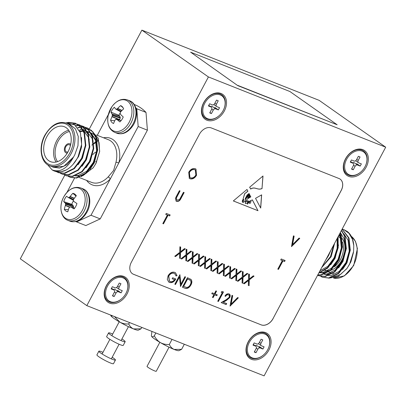 <?xml version="1.0" encoding="UTF-8"?>
<svg xmlns="http://www.w3.org/2000/svg" width="406" height="406" viewBox="0 0 406 406"><rect width="100%" height="100%" fill="white"/><g stroke="black" fill="none" stroke-linecap="round" stroke-linejoin="round"><path stroke-width="0.61" d="M159.837 342.288L147.038 366.359A5.217 0.619 28 0 0 148.099 367.405A5.217 0.619 28 0 0 153.082 370.221A5.217 0.619 28 0 0 156.254 371.257L169.048 347.186M112.193 357.244A9.389 1.111 -152 0 1 113.533 358.138A9.389 1.111 -152 0 1 115.441 360.015A9.389 1.111 -152 0 1 109.732 358.153A9.389 1.111 -152 0 1 100.769 353.083A9.389 1.111 -152 0 1 98.861 351.2A9.389 1.111 -152 0 1 102.982 352.342M115.441 360.015L113.497 363.674A9.389 1.111 -152 0 1 107.788 361.812A9.389 1.111 -152 0 1 98.825 356.742A9.389 1.111 -152 0 1 96.917 354.859L98.861 351.2M114.482 316.589L119.882 322.151C122.653 323.592 125.601 324.191 128.727 323.952C129.773 326.262 131.371 327.916 133.523 328.916L141.009 328.819L138.324 330.154A15.651 1.852 -152 0 1 133.523 328.916A15.651 1.852 -152 0 1 119.882 322.151A15.651 1.852 -152 0 1 111.016 315.914A15.651 1.852 -152 0 1 110.823 315.533L111.016 315.914L112.761 315.904M128.727 323.952L129.484 322.531M141.009 328.819L141.765 327.393M174.128 349.434A15.651 1.852 -152 0 1 160.482 342.664A15.651 1.852 -152 0 1 151.621 336.427A15.651 1.852 -152 0 1 151.428 336.051L151.621 336.427C152.179 336.99 153.077 336.782 154.326 335.798C155.777 338.68 157.832 340.964 160.482 342.664C163.253 344.105 166.206 344.709 169.327 344.471C170.378 346.775 171.977 348.429 174.128 349.434L181.614 349.338L178.924 350.667A15.651 1.852 -152 0 1 174.128 349.434M151.915 331.418L151.382 335.833M169.327 344.471L172.032 339.386M181.614 349.338L184.314 344.252M154.326 335.798L155.833 332.966M125.931 293.436A13.56 9.785 -54.9 0 1 110.386 301.678A13.56 9.785 -54.9 0 1 107.494 286.134A13.56 9.785 -54.9 0 1 123.033 277.892A13.56 9.785 -54.9 0 1 125.931 293.436A13.56 9.785 -54.9 0 1 110.386 301.678A13.56 9.785 -54.9 0 1 107.494 286.134A13.56 9.785 -54.9 0 1 123.033 277.892A13.56 9.785 -54.9 0 1 125.931 293.436M114.304 292.376L112.457 295.852L114.157 296.527L116.004 293.051A2.086 1.507 -54.9 0 1 118.395 291.782L121.089 292.848L122.257 290.655L119.562 289.585A2.086 1.507 -54.9 0 1 119.334 289.463A2.086 1.507 -54.9 0 1 119.12 287.194L120.968 283.718L119.262 283.043L117.415 286.519A2.086 1.507 -54.9 0 1 115.025 287.788L112.33 286.722L111.163 288.915L113.858 289.985A2.086 1.507 -54.9 0 1 114.086 290.107A2.086 1.507 -54.9 0 1 114.304 292.376L112.457 295.852L114.157 296.527L116.004 293.051A2.086 1.507 -54.9 0 1 118.395 291.782L121.089 292.848L122.257 290.655L119.562 289.585A2.086 1.507 -54.9 0 1 119.334 289.463A2.086 1.507 -54.9 0 1 119.12 287.194L120.968 283.718L119.262 283.043L117.415 286.519A2.086 1.507 -54.9 0 1 115.025 287.788L112.33 286.722L111.163 288.915L113.858 289.985A2.086 1.507 -54.9 0 1 114.086 290.107A2.086 1.507 -54.9 0 1 114.304 292.376M117.547 290.356L121.089 292.848L117.547 290.356M113.325 289.569A2.086 1.507 -54.9 0 1 114.852 289.285L118.395 291.782L114.852 289.285A2.086 1.507 -54.9 0 0 113.325 289.569M112.66 295.472L114.157 296.527L112.66 295.472M223.198 110.498A13.56 9.785 -54.9 0 1 207.659 118.735A13.56 9.785 -54.9 0 1 204.761 103.195A13.56 9.785 -54.9 0 1 220.306 94.953A13.56 9.785 -54.9 0 1 223.198 110.498M211.577 109.437L209.724 112.909L211.43 113.584L213.277 110.107A2.086 1.507 -54.9 0 1 215.667 108.844L218.362 109.909L219.529 107.712L216.834 106.646A2.086 1.507 -54.9 0 1 216.606 106.524A2.086 1.507 -54.9 0 1 216.388 104.256L218.235 100.779L216.535 100.104L214.688 103.581A2.086 1.507 -54.9 0 1 212.297 104.849L209.603 103.779L208.435 105.976L211.13 107.042A2.086 1.507 -54.9 0 1 211.359 107.169A2.086 1.507 -54.9 0 1 211.577 109.437M214.82 107.412L218.362 109.909M210.597 106.631A2.086 1.507 -54.9 0 1 212.125 106.347L215.667 108.844M209.927 112.528L211.43 113.584M365.03 166.683A13.56 9.785 -54.9 0 1 349.49 174.925A13.56 9.785 -54.9 0 1 346.592 159.38A13.56 9.785 -54.9 0 1 362.137 151.139A13.56 9.785 -54.9 0 1 365.03 166.683M353.403 165.623L351.555 169.099L353.261 169.774L355.108 166.298A2.086 1.507 -54.9 0 1 357.498 165.029L360.193 166.095L361.36 163.902L358.665 162.831A2.086 1.507 -54.9 0 1 358.437 162.71A2.086 1.507 -54.9 0 1 358.219 160.441L360.066 156.965L358.366 156.29L356.519 159.766A2.086 1.507 -54.9 0 1 354.128 161.035L351.434 159.969L350.266 162.161L352.961 163.232A2.086 1.507 -54.9 0 1 353.19 163.354A2.086 1.507 -54.9 0 1 353.403 165.623M356.646 163.603L360.193 166.095M352.428 162.816A2.086 1.507 -54.9 0 1 353.951 162.532L357.498 165.029M351.758 168.718L353.261 169.774M267.762 349.622A13.56 9.785 -54.9 0 1 252.217 357.864A13.56 9.785 -54.9 0 1 249.325 342.319A13.56 9.785 -54.9 0 1 264.864 334.082A13.56 9.785 -54.9 0 1 267.762 349.622M256.135 348.561L254.288 352.038L255.988 352.712L257.835 349.236A2.086 1.507 -54.9 0 1 260.226 347.967L262.921 349.038L264.088 346.841L261.393 345.775A2.086 1.507 -54.9 0 1 261.165 345.648A2.086 1.507 -54.9 0 1 260.946 343.38L262.799 339.908L261.094 339.233L259.246 342.71A2.086 1.507 -54.9 0 1 256.856 343.973L254.161 342.908L252.994 345.105L255.689 346.171A2.086 1.507 -54.9 0 1 255.917 346.293A2.086 1.507 -54.9 0 1 256.135 348.561M259.378 346.541L262.921 349.038M255.156 345.76A2.086 1.507 -54.9 0 1 256.683 345.476L260.226 347.967M254.491 351.657L255.988 352.712M121.917 338.949A9.389 1.111 -152 0 1 123.262 339.842A9.389 1.111 -152 0 1 125.17 341.725A9.389 1.111 -152 0 1 119.46 339.858A9.389 1.111 -152 0 1 110.498 334.788A9.389 1.111 -152 0 1 108.59 332.91A9.389 1.111 -152 0 1 112.706 334.052M125.17 341.725L123.226 345.384A9.389 1.111 -152 0 1 117.512 343.517A9.389 1.111 -152 0 1 108.549 338.447A9.389 1.111 -152 0 1 106.641 336.564L108.59 332.91M250.72 200.772L249.67 201.569L249.502 203.061A0.528 0.381 125.1 0 0 250.238 203.203L251.04 201.508L250.634 200.711L249.588 201.513L249.416 203.005A0.528 0.381 125.1 0 0 249.588 203.376M362.913 149.677A15.23 10.987 125.1 0 0 345.46 158.929A15.23 10.987 125.1 0 0 348.713 176.387A15.23 10.987 125.1 0 0 366.166 167.135A15.23 10.987 125.1 0 0 362.913 149.677M221.082 93.492A15.23 10.987 125.1 0 0 203.629 102.743A15.23 10.987 125.1 0 0 206.882 120.201A15.23 10.987 125.1 0 0 224.335 110.945A15.23 10.987 125.1 0 0 221.082 93.492M123.81 276.43A15.23 10.987 125.1 0 0 106.357 285.682A15.23 10.987 125.1 0 0 109.61 303.14A15.23 10.987 125.1 0 0 127.063 293.888A15.23 10.987 125.1 0 0 123.81 276.43M265.641 332.615A15.23 10.987 125.1 0 0 248.188 341.872A15.23 10.987 125.1 0 0 251.441 359.325A15.23 10.987 125.1 0 0 268.894 350.073A15.23 10.987 125.1 0 0 265.641 332.615M385.7 147.19L208.41 76.952L86.823 305.632L264.113 375.865L385.7 147.19L319.177 100.368L141.887 30.135L89.361 128.93M208.41 76.952L141.887 30.135M190.617 52.181L237.784 85.63L337.163 124.774L289.899 91.512L190.617 52.181L237.784 85.63M261.652 194.85L255.541 198.336L260.703 208.07L261.652 194.85M247.899 198.016L248.543 197.549L249.284 195.692L249.994 195.281L249.071 197.352L250.289 195.844L250.837 196.9L247.528 198.849L245.346 201.802L248.051 200.635L248.244 201.802L252.375 199.879L257.988 210.714L233.323 200.945L246.985 189.46L247.899 191.226L244.737 193.687L243.037 199.229L243.666 199.437M243.752 199.524L242.966 202.284L243.625 199.412M249.03 193.515L249.401 194.124L249.066 193.484L247.168 194.961L245.234 198.6C245.493 200.63 244.767 201.878 243.047 202.34L243.098 202.457M249.401 194.124L247.442 195.281L245.772 198.635L245.726 199.28L247.919 195.804L249.599 194.51L249.791 194.88L248.502 195.702L247.868 197.154L247.934 198.057M249.954 195.301L249.071 197.352M229.03 293.873C230.324 294.543 230.567 295.781 229.755 297.588L226.441 300.415L223.244 302.226L226.68 303.587L226.162 304.566L221.138 302.577L226.101 299.77L229.05 297.4C229.578 296.147 229.385 295.294 228.476 294.832C227.38 294.533 226.416 295.04 225.594 296.355L224.934 296.091C226.081 294.208 227.446 293.467 229.03 293.873L229.456 294.096M228.649 294.918L228.238 294.67C227.142 294.365 226.183 294.873 225.36 296.187L225.594 296.355M212.221 292.833L214.398 293.695L215.89 290.884L216.555 291.148L215.063 293.954L217.24 294.822L216.784 295.675L214.607 294.812L213.114 297.623L212.45 297.359L213.942 294.548L211.765 293.685L212.221 292.833M175.493 284.494L174.829 284.23L179.894 274.7L180.929 284.19L184.913 276.689L185.578 276.953L180.513 286.479L179.472 277.009L175.493 284.494L174.859 284.17M248.497 279.587L248.66 273.999L249.426 274.304L249.289 278.968L253.293 275.836L254.06 276.136L249.259 279.886L249.086 285.702L248.325 285.398L248.467 280.505L244.265 283.794L243.498 283.489L248.497 279.587M235.993 274.634L236.16 269.046L236.926 269.351L236.784 274.014L240.794 270.883L241.56 271.183L236.759 274.938L236.586 280.749L235.82 280.45L235.967 275.557L231.765 278.841L230.999 278.536L235.993 274.634M223.493 269.68L223.66 264.093L224.422 264.397L224.285 269.061L228.294 265.93L229.055 266.234L224.259 269.985L224.087 275.796L223.32 275.496L223.467 270.604L219.26 273.888L218.499 273.583L223.493 269.68M210.993 264.727L211.156 259.14L211.922 259.444L211.785 264.108L215.789 260.977L216.555 261.281L211.759 265.032L211.582 270.848L210.821 270.543L210.963 265.651L206.761 268.934L205.994 268.63L210.993 264.727M198.493 259.774L198.656 254.192L199.422 254.491L199.285 259.155L203.289 256.024L204.056 256.328L199.255 260.079L199.082 265.894L198.316 265.59L198.463 260.698L194.261 263.981L193.495 263.682L198.493 259.774M185.989 254.826L186.156 249.238L186.922 249.538L186.78 254.202L190.79 251.07L191.556 251.375L186.755 255.125L186.582 260.941L185.816 260.637L185.963 255.744L181.761 259.033L180.995 258.729L185.989 254.826M282.337 260.581L280.729 259.942L281.246 258.962L285.129 260.5L284.611 261.479L283.002 260.84L278.455 269.391L277.79 269.132L282.337 260.581L280.759 259.881M291.488 246.609L293.426 235.845L294.137 236.125L292.609 244.61L299.06 238.078L299.77 238.358L291.488 246.609M188.739 172.245C190.566 169.266 192.738 168.089 195.261 168.713L195.976 169.094L196.529 175.275C194.692 178.254 192.515 179.411 189.993 178.757L189.308 178.386L188.739 172.245M132.366 273.669A10.434 7.526 125.1 0 0 133.483 274.268L261.129 324.836A10.434 7.526 125.1 0 0 273.086 318.497L341.177 190.439A10.434 7.526 125.1 0 0 340.111 179.117M176.341 196.428L179.401 190.673L180.066 190.937L176.387 197.925L176.838 200.265L179.579 199.442L183.471 192.287L184.136 192.551L181.076 198.301C179.99 200.671 178.513 201.706 176.646 201.412L176.158 201.153L175.407 198.488L176.341 196.428M167.368 215.033L165.755 214.393L166.277 213.419L170.16 214.957L169.637 215.931L168.028 215.297L163.481 223.848L162.821 223.584L167.368 215.033L165.79 214.332M179.741 252.349L179.904 246.762L180.67 247.066L180.533 251.725L184.537 248.594L185.303 248.898L180.503 252.649L180.33 258.465L179.569 258.16L179.711 253.268L175.509 256.556L174.742 256.252L179.741 252.349M192.241 257.297L192.403 251.715L193.17 252.014L193.033 256.678L197.037 253.547L197.803 253.851L193.007 257.602L192.835 263.418L192.068 263.113L192.211 258.221L188.008 261.505L187.247 261.205L192.241 257.297M204.741 262.251L204.908 256.663L205.669 256.968L205.532 261.631L209.542 258.5L210.303 258.805L205.507 262.555L205.334 268.371L204.568 268.067L204.715 263.174L200.513 266.458L199.747 266.158L204.741 262.251M217.24 267.204L217.408 261.616L218.174 261.921L218.037 266.585L222.041 263.453L222.808 263.758L218.007 267.508L217.834 273.324L217.068 273.02L217.215 268.127L213.013 271.411L212.247 271.106L217.24 267.204M229.745 272.157L229.908 266.569L230.674 266.874L230.537 271.538L234.541 268.407L235.307 268.711L230.512 272.462L230.334 278.272L229.573 277.973L229.715 273.081L225.513 276.364L224.746 276.06L229.745 272.157M242.245 277.11L242.412 271.523L243.174 271.827L243.037 276.491L247.041 273.36L247.807 273.659L243.011 277.415L242.839 283.226L242.072 282.926L242.215 278.034L238.012 281.317L237.251 281.013L242.245 277.11M174.717 272.355L175.478 272.766L177.041 275.542L176.102 276.009L174.687 273.598L174.174 273.324C172.124 272.736 170.322 273.629 168.769 276.009L169.444 281.119L170.104 281.47C171.692 282.058 173.189 281.47 174.6 279.704L172.139 278.729L172.657 277.75L175.783 278.988C174.062 281.992 171.977 283.139 169.525 282.424L168.708 281.992L167.282 279.353L168.084 275.786C169.967 272.771 172.18 271.624 174.717 272.355M184.694 288.138L182.406 287.23L187.47 277.704L191.124 279.567C192.16 281.028 192.099 282.835 190.937 284.987C189.166 288.001 187.085 289.052 184.694 288.138L182.436 287.174M221.143 292.224L222.092 291.417L223.462 291.96L218.392 301.491L217.733 301.227L222.28 292.675L221.143 292.224M230.045 306.104L231.983 295.335L232.694 295.619L231.166 304.104L237.617 297.568L238.327 297.852L230.045 306.104M262.103 188.506C257.749 190.693 254.963 186.171 250.695 189.059L249.639 187.227L263.002 175.996L262.022 188.45C257.668 190.637 254.882 186.115 250.614 188.998M89.32 129.006L89.112 129.392M64.818 175.087L20.3 258.81L86.823 305.632M273.086 318.497L341.223 190.475A10.434 7.526 -54.9 0 0 340.137 179.132A10.434 7.526 -54.9 0 0 338.995 178.518L211.348 127.951A10.434 7.526 -54.9 0 0 199.392 134.285L131.3 262.342A10.434 7.526 -54.9 0 0 132.386 273.685A10.434 7.526 -54.9 0 0 133.528 274.299L261.129 324.836M273.131 318.532A10.434 7.526 -54.9 0 1 261.175 324.871M195.859 169.013L196.529 175.275M196.296 175.108C194.459 178.087 192.277 179.249 189.759 178.589L189.993 178.757M189.759 178.589L189.191 178.3M195.205 169.921L194.54 169.541C192.474 168.992 190.683 169.926 189.171 172.337L189.805 177.381M195.87 175.011L195.327 170.002L194.773 169.703C192.708 169.155 190.921 170.089 189.404 172.504L189.922 177.468L190.49 177.767C192.551 178.361 194.342 177.442 195.87 175.011M179.797 190.83L176.148 197.758L176.387 197.925M176.148 197.758L176.722 200.173M183.867 192.444L180.843 198.138C179.756 200.503 178.28 201.538 176.407 201.244L176.646 201.412M176.407 201.244L176.037 201.061M293.888 236.028L292.371 244.442L292.609 244.61M299.486 238.246L291.544 246.28M169.891 214.85L169.403 215.769L169.637 215.931M169.403 215.769L168.028 215.297M167.795 215.129L163.248 223.681L163.481 223.848M163.248 223.681L162.852 223.523M284.865 260.398L284.378 261.312L284.611 261.479M284.378 261.312L283.002 260.84M282.764 260.677L278.217 269.224L278.455 269.391M278.217 269.224L277.826 269.071M180.431 246.97L180.533 251.725M185.004 248.782L180.269 252.486L180.503 252.649M180.269 252.486L180.33 258.465M180.097 258.297L179.569 258.089M175.509 256.556L175.27 256.389L179.477 253.105L179.711 253.268M175.27 256.389L174.803 256.201M186.684 249.446L186.78 254.202M191.256 251.258L186.516 254.963L186.755 255.125M186.516 254.963L186.582 260.941M186.344 260.774L185.821 260.566M181.761 259.033L181.523 258.866L185.725 255.582L185.963 255.744M181.523 258.866L181.056 258.678M192.931 251.923L193.033 256.678M197.504 253.735L192.769 257.434L193.007 257.602M192.769 257.434L192.835 263.418M192.596 263.25L192.068 263.042M188.008 261.505L187.775 261.342L191.977 258.054L192.211 258.221M187.775 261.342L187.308 261.154M199.184 254.4L199.285 259.155M203.756 256.211L199.021 259.911L199.255 260.079M199.021 259.911L199.082 265.894M198.849 265.727L198.321 265.519M194.261 263.981L194.022 263.819L198.224 260.53L198.463 260.698M194.022 263.819L193.555 263.631M205.436 256.876L205.532 261.631M210.009 258.688L205.269 262.388L205.507 262.555M205.269 262.388L205.334 268.371M205.096 268.204L204.568 267.996M200.513 266.458L200.275 266.295L204.477 263.007L204.715 263.174M200.275 266.295L199.808 266.108M211.683 259.353L211.785 264.108M216.256 261.165L211.521 264.864L211.759 265.032M211.521 264.864L211.582 270.848M211.348 270.68L210.821 270.472M206.761 268.934L206.527 268.767L210.729 265.483L210.963 265.651M206.527 268.767L206.06 268.584M217.936 261.824L218.037 266.585M222.508 263.636L217.773 267.341L218.007 267.508M217.773 267.341L217.834 273.324M217.601 273.157L217.073 272.949M213.013 271.411L212.774 271.244L216.977 267.96L217.215 268.127M212.774 271.244L212.308 271.061M224.183 264.301L224.285 269.061M228.761 266.113L224.021 269.817L224.259 269.985M224.021 269.817L224.087 275.796M223.848 275.633L223.32 275.425M219.26 273.888L219.027 273.72L223.229 270.437L223.467 270.604M219.027 273.72L218.56 273.537M230.435 266.778L230.537 271.538M235.008 268.589L230.273 272.294L230.512 272.462M230.273 272.294L230.334 278.272M230.1 278.11L229.573 277.902M225.513 276.364L225.279 276.197L229.481 272.913L229.715 273.081M225.279 276.197L224.812 276.014M236.688 269.254L236.784 274.014M241.26 271.066L236.525 274.771L236.759 274.938M236.525 274.771L236.586 280.749M236.348 280.587L235.825 280.373M231.765 278.841L231.527 278.673L235.729 275.39L235.967 275.557M231.527 278.673L231.06 278.491M242.935 271.731L243.037 276.491M247.513 273.542L242.773 277.247L243.011 277.415M242.773 277.247L242.839 283.226M242.6 283.058L242.072 282.85M238.012 281.317L237.779 281.15L241.981 277.866L242.215 278.034M237.779 281.15L237.312 280.967M249.188 274.207L249.289 278.968M253.76 276.019L249.025 279.724L249.259 279.886M249.025 279.724L249.086 285.702M248.853 285.535L248.325 285.327M244.265 283.794L244.026 283.627L248.233 280.343L248.467 280.505M244.026 283.627L243.559 283.439M175.351 272.68L177.041 275.542M176.808 275.375L176.047 275.755M174.57 273.522L174.174 273.324M173.941 273.157C171.89 272.568 170.084 273.466 168.531 275.841L168.769 276.009M168.531 275.841L169.332 281.033M172.169 278.668L174.6 279.704M175.544 278.82C173.824 281.83 171.738 282.972 169.287 282.256L169.525 282.424M169.287 282.256L168.586 281.901M179.822 274.842L180.929 284.19M185.309 276.846L180.34 286.194M175.255 284.327L179.234 276.846L179.472 277.009M190.521 279.059L191.124 279.567M190.891 279.399C191.921 280.866 191.86 282.672 190.698 284.824L190.937 284.987M190.698 284.824C188.932 287.834 186.851 288.884 184.461 287.971M190.028 280.15L187.379 278.775L183.355 286.352L186.679 287.448C188.191 287.306 189.389 286.397 190.272 284.723C191.226 282.921 191.221 281.449 190.262 280.318L189.825 279.973M187.379 278.775L187.618 278.942L183.588 286.519M190.262 280.318L187.618 278.942M216.286 291.041L214.825 293.792L215.063 293.954M216.971 294.715L216.55 295.507L216.784 295.675M216.55 295.507L214.607 294.812M214.368 294.644L212.876 297.456L213.114 297.623M212.876 297.456L212.48 297.299M211.795 293.624L213.942 294.548M223.193 291.853L218.159 301.323L218.392 301.491M218.159 301.323L217.763 301.166M221.199 292.173L222.28 292.675M225.36 296.187L224.965 296.035M229.334 294.02L229.755 297.588M229.517 297.42L226.208 300.247L223.006 302.059L223.244 302.226M226.411 303.48L225.924 304.398L226.162 304.566M225.924 304.398L221.214 302.536M228.537 294.827L228.238 294.67M232.445 295.517L230.928 303.937L231.166 304.104M238.043 297.735L230.1 305.769M245.696 203.482C245.011 202.284 245.605 201.457 247.467 200.995L247.548 201.056C245.686 201.513 245.092 202.345 245.777 203.543L245.275 203.32M250.248 195.865L250.751 196.839L247.518 198.844M247.528 198.849L245.325 201.752M248.005 200.605L248.208 201.767M252.324 199.879L257.988 210.714M233.343 200.924L257.901 210.658M246.95 189.49L247.899 191.226M247.817 191.17L244.737 193.687M244.656 193.632L243.037 199.229M249.314 194.068L247.442 195.281M247.361 195.22L245.772 198.635M245.686 198.575L245.691 199.25M249.563 194.54L249.791 194.88M249.705 194.819L248.842 195.316M248.761 195.256L248.502 195.702M248.421 195.641L247.868 197.154M247.853 197.996L247.782 197.093M250.035 195.459L249.025 197.326M243.209 201.635L243.021 199.676C242.138 201.061 242.113 201.883 242.94 202.142L243.209 201.635M243.255 199.757L242.94 199.615C242.057 201.006 242.032 201.828 242.859 202.081M243.214 199.727L242.94 199.615M242.549 202.29L242.94 202.142M247.528 202.898L247.498 204.157L249.177 201.782L247.442 202.843L247.457 204.127M247.442 202.843L249.177 201.782M245.777 203.543C247.427 203.127 248.015 202.295 247.548 201.056L247.64 201.087M262.022 188.45L262.91 176.072M260.627 207.928L261.565 194.865M237.88 85.448L337.163 124.774M331.088 270.132A18.777 12.814 -68.4 0 0 341.816 260.119A18.777 12.814 -68.4 0 0 342.014 238.165M339.771 236.059A18.777 12.814 -68.4 0 0 338.761 235.47M338.228 236.47A17.737 12.099 111.6 0 1 340.654 238.626M342.507 241.996A17.737 12.099 111.6 0 1 340.512 259.424A17.737 12.099 111.6 0 1 334.285 266.828M353.479 252.446L350.875 261.89L346.82 268.696L338.142 276.471L328.809 278.171M347.13 268.27L340.558 274.426L333.296 276.938M320.857 276.435L322.531 277.262L328.769 277.927L338.299 273.233L346.029 263.063L349.799 250.106L348.515 237.799L342.101 229.187M322.531 277.262L329.251 278.115L338.777 273.421L346.506 263.25L350.282 250.294L348.998 237.987L342.146 229.106M318.898 272.822L327.434 267.686L334.209 258.378L337.635 247.975L337.767 237.337M318.705 273.187L327.586 268.178L334.686 258.566L338.193 247.701L338.096 236.713M317.796 274.892L320.892 274.806L330.418 270.112L338.147 259.936L341.923 246.98L340.639 234.678L340.015 233.11M317.731 275.019L321.369 274.994L330.9 270.3L338.629 260.129L342.4 247.173L341.116 234.866L340.223 232.719M317.604 275.253L318.593 275.704L324.83 276.364L334.361 271.67L342.091 261.5L345.861 248.543L344.577 236.236L341.395 230.512M318.593 275.699L325.307 276.557L334.838 271.858L342.568 261.687L346.338 248.731L345.054 236.429L341.517 230.288M353.778 245.574L352.459 239.357L349.013 233.333L343.715 229.547L347.272 231.461A26.08 17.793 -68.4 0 1 353.778 245.574L353.596 251.487L349.53 264.367L346.82 268.696M321.684 267.579L330.464 256.612L333.869 244.671M330.717 250.598L328.566 255.592L325.688 260.058M350.875 261.89L353.596 251.487M343.715 229.547L342.177 229.045M342.537 269.488L346.942 262.875L350.337 249.649M324.1 274.329L327.911 274.41L333.986 271.984M338.599 267.93L343.004 261.312L346.399 248.086M320.161 272.766L323.973 272.852L330.048 270.426A18.777 12.814 -68.4 0 1 324.917 270.32M334.661 266.366L339.066 259.754L342.456 246.528M341.837 239.789L339.507 234.064M330.717 264.808L335.123 258.191L338.518 244.965M321.664 267.62L331.184 256.628L334.58 243.331M328.581 275.694L330.87 275.583L339.203 271.441L345.958 262.484L349.236 251.075L348.069 240.245L343.953 233.861M324.638 274.131L326.926 274.02L335.265 269.878L342.019 260.921L345.293 249.517L344.126 238.687L340.304 232.572M320.699 272.573L322.988 272.462L331.326 268.315L338.081 259.363L341.355 247.954L340.187 237.124L339.147 234.744M320.019 270.716L327.865 266.326L334.138 257.8L337.178 248.269L337.082 238.626M122.343 298.166A14.291 10.312 -54.9 0 1 108.838 301.653A14.291 10.312 -54.9 0 1 105.139 289.052A14.291 10.312 -54.9 0 1 106.55 285.621A14.291 10.312 -54.9 0 1 112.112 279.14A14.291 10.312 -54.9 0 1 125.226 278.369A14.291 10.312 -54.9 0 1 126.505 292.259M264.174 354.357A14.291 10.312 -54.9 0 1 250.669 357.838A14.291 10.312 -54.9 0 1 246.97 345.237A14.291 10.312 -54.9 0 1 248.381 341.811A14.291 10.312 -54.9 0 1 253.943 335.326A14.291 10.312 -54.9 0 1 267.057 334.559A14.291 10.312 -54.9 0 1 268.336 348.444M361.447 171.413A14.291 10.312 -54.9 0 1 347.942 174.9A14.291 10.312 -54.9 0 1 344.242 162.298A14.291 10.312 -54.9 0 1 345.653 158.868A14.291 10.312 -54.9 0 1 351.215 152.387A14.291 10.312 -54.9 0 1 364.324 151.616A14.291 10.312 -54.9 0 1 365.603 165.506M219.616 115.228A14.291 10.312 -54.9 0 1 206.111 118.709A14.291 10.312 -54.9 0 1 202.411 106.113A14.291 10.312 -54.9 0 1 203.822 102.682A14.291 10.312 -54.9 0 1 209.384 96.202A14.291 10.312 -54.9 0 1 222.493 95.43A14.291 10.312 -54.9 0 1 223.772 109.321M70.4 145.729A3.862 2.634 -68.4 0 0 69.365 144.764A3.862 2.634 -68.4 0 0 65.757 146.815A3.862 2.634 -68.4 0 0 66.523 151.94A3.862 2.634 -68.4 0 0 67.939 151.945M70.71 144.399A4.902 3.344 -68.4 0 0 69.893 143.851A4.902 3.344 -68.4 0 0 69.822 143.82M70.695 144.475A4.902 3.344 -68.4 0 0 69.751 143.795A4.902 3.344 -68.4 0 0 65.168 146.399A4.902 3.344 -68.4 0 0 66.137 152.91A4.902 3.344 -68.4 0 0 67.294 153.057M56.124 162.03A18.777 12.814 111.6 0 1 56.744 140.643A18.777 12.814 111.6 0 1 68.7 130.29M69.446 131.539A17.737 12.099 -68.4 0 0 58.043 141.339A17.737 12.099 -68.4 0 0 57.525 161.634M46.812 136.71A18.777 12.814 -68.4 0 0 50.532 161.654A18.777 12.814 -68.4 0 0 68.081 151.677A18.777 12.814 -68.4 0 0 64.366 126.733A18.777 12.814 -68.4 0 0 46.812 136.71M74.689 155.016L77.977 145.729L78.256 136.472L75.475 128.951L70.147 124.561L66.599 123.155A22.929 15.646 111.6 0 1 71.141 153.61A22.929 15.646 111.6 0 1 49.71 165.79L53.257 167.196L63.813 166.318L73.511 157.046L74.689 155.016M68.02 122.739L75.572 123.322M66.442 122.79L68.65 122.384L75.333 123.226L81.114 127.2L84.555 133.229L85.839 145.536L82.068 158.492L74.339 168.663L64.808 173.357L58.571 172.692L56.419 171.672M75.333 123.226L80.637 127.012L84.078 133.041L85.361 145.343L81.591 158.299L73.856 168.47L64.331 173.169L58.088 172.504M78.145 127.824L80.855 127.266M81.144 127.235L83.169 127.169M83.438 127.185L85.341 127.423M85.6 127.474L87.391 128.002M85.372 127.347L87.63 128.098L92.933 131.884L96.374 137.913L97.658 150.215L93.887 163.171L86.158 173.342L76.627 178.041L70.39 177.376L68.238 176.356M77.653 127.636L80.662 127.048M80.951 127.022L82.961 126.992M83.23 127.012L85.123 127.286M87.153 127.905L92.451 131.696L95.897 137.72L97.181 150.027L93.405 162.984L85.676 173.154L76.15 177.848L69.908 177.183M75.958 125.85L79.226 125.606M79.5 125.621L81.403 125.86M81.657 125.916L83.453 126.444M81.433 125.784L83.692 126.535L88.99 130.321L92.436 136.35L93.72 148.657L89.944 161.613L82.215 171.784L72.689 176.478L66.447 175.813L64.295 174.793M75.689 125.627L79.023 125.434M79.292 125.449L81.18 125.728M83.215 126.347L88.513 130.133L91.954 136.162L93.238 148.464L89.467 161.421L81.738 171.596L72.212 176.29L65.97 175.625M77.495 124.221L79.754 124.977L85.052 128.763L88.493 134.792L89.777 147.094L86.006 160.05L78.277 170.221L68.746 174.92L62.509 174.255L60.357 173.235M73.004 123.906L77.241 124.165M79.271 124.784L84.575 128.57L88.016 134.599L89.3 146.906L85.529 159.862L77.8 170.033L68.269 174.727L62.032 174.062M65.985 170.109L60.87 171.794L54.242 170.977A26.08 17.793 111.6 0 0 65.985 170.109C70.913 167.399 74.937 162.968 78.048 156.817L81.621 144.45L80.418 132.752L74.658 124.845L65.777 122.866M78.723 130.433L81.129 129.544M82.601 129.184L84.859 128.905M85.169 128.895L87.442 129.032M87.767 129.083L90.624 129.935M91.198 130.204L98.242 138.299L99.668 151.342L95.791 163.643L93.202 167.769L81.241 176.6M93.202 167.769L95.963 163.445L99.668 151.342M99.622 151.692L99.079 142.668L95.511 135.827M94.75 135.071L90.761 132.757M90.315 132.625L90.056 132.559M89.543 132.442L87.945 132.244M87.016 132.229L85.696 132.336M75.232 175.874L81.449 176.067M83.083 175.6L93.37 167.541M75.876 221.58A65.209 44.487 -68.4 0 0 76.612 221.909L91 215.246L110.305 178.945A2.086 0.782 43.8 0 0 108.143 176.935L113.629 170.444L115.999 162.161A2.086 0.325 -166.8 0 0 118.877 162.821L138.177 126.52L136.781 108.747A65.209 44.487 -68.4 0 0 135.761 107.717M108.372 114.477L97.293 135.315M74.501 178.178L66.954 192.373M134.147 104.454L135.437 104.966A65.209 44.487 111.6 0 1 146.003 112.401L147.398 130.174L138.177 126.52M91 215.246L100.221 218.9L147.398 130.174M100.221 218.9L85.833 225.563L76.612 221.909M146.003 112.401L136.781 108.747M53.257 167.196L59.535 168.089L67.036 164.638L73.511 157.046C67.269 168.571 60.134 172.849 52.1 169.875L47.558 164.658M54.242 170.977A26.08 17.793 111.6 0 1 52.1 169.875M79.266 131.285L83.083 130.691M86.92 131.366L88.691 131.909L90.65 133.214M91.335 133.787L95.446 140.166L96.613 151.002L93.339 162.405L86.585 171.362L78.246 175.504L75.958 175.615M81.535 137.543L81.591 147.119L78.561 156.554L73.126 164.273M85.894 144.891L82.504 158.112L78.099 164.729M80.814 128.788L82.509 129.626M83.093 129.996L88.549 137.436L89.213 139.71M89.838 146.449L86.442 159.675L82.037 166.287M83.768 129.961L86.448 131.189M87.031 131.559L92.492 138.999L93.157 141.273M93.776 148.012L90.381 161.233L85.976 167.851M80.033 131.742L83.291 131.118M84.468 131.082L86.118 131.219M88.691 131.909L90.386 132.747M90.969 133.117L96.43 140.557L97.095 142.831M97.714 149.57L94.324 162.796L89.919 169.414M66.208 152.935A4.902 3.344 -68.4 0 0 66.279 152.966A4.902 3.344 -68.4 0 0 67.254 153.128M86.625 180.416A25.015 17.067 111.6 0 0 110.305 178.945L118.877 162.821A25.015 17.067 111.6 0 0 103.515 137.781M92.827 154.62A8.348 5.694 111.6 0 1 96.521 151.859M113.584 123.525A9.632 6.572 111.6 0 1 111.812 122.292A9.632 6.572 111.6 0 1 110.599 120.252A26.365 19.782 -39.9 0 1 111.97 116.73L112.051 116.492A26.248 20.63 -74.9 0 1 112.3 115.482L112.325 115.02A26.248 14.088 -131.5 0 1 112.163 114.218L112.097 114.056A26.365 7.643 -149.3 0 1 110.99 112.173A9.632 6.572 111.6 0 1 112.437 109.437A9.632 6.572 111.6 0 1 114.375 107.235A26.365 4.507 38 0 0 115.588 108.965L115.71 109.041A26.248 2.913 22.5 0 1 116.319 109.194L116.679 109.097A26.248 16.001 -12.9 0 1 117.471 108.58L117.664 108.422A26.365 19.782 -39.9 0 1 120.638 105.601A9.632 6.572 111.6 0 1 122.074 106.499A9.632 6.572 111.6 0 1 123.622 108.879A26.365 16.646 135.6 0 0 120.739 111.802L120.602 112.015A26.248 17.509 106.2 0 0 120.201 112.964L120.176 113.431A26.248 10.967 55.7 0 0 120.491 114.289L120.612 114.477A26.365 4.507 38 0 0 123.231 116.958A9.632 6.572 111.6 0 1 121.785 119.694A9.632 6.572 111.6 0 1 119.851 121.891A26.365 7.643 -149.3 0 1 117.121 119.567L115.822 119.349A26.248 12.88 160.1 0 0 115.177 119.927L115.045 120.11A26.365 16.646 135.6 0 0 113.584 123.525M127.86 124.454A16.539 11.287 111.6 0 1 110.736 128.92A16.539 11.287 111.6 0 1 111.812 106.839A16.539 11.287 111.6 0 1 128.935 102.373A16.539 11.287 111.6 0 1 127.86 124.454M116.182 119.252L121.135 120.557L115.822 119.349M115.588 108.965L120.749 111.787M114.715 120.79L110.599 120.252M120.166 113.071A7.125 4.862 -68.4 0 0 118.948 115.294L119.806 116.238L120.277 117.684L119.471 120.12M123.125 107.813L120.638 105.601M118.948 115.294L110.99 112.173M67.812 211.79A9.632 6.572 111.6 0 1 65.833 211.003A9.632 6.572 111.6 0 1 64.326 209.339A26.365 20.513 -53.5 0 1 65.356 205.532L65.417 205.284A26.248 20.178 -89.2 0 1 65.554 204.259L65.518 203.817A26.248 11.642 -139.2 0 1 65.244 203.112L65.158 202.98A26.365 4.679 -155.7 0 1 63.722 201.62A9.632 6.572 111.6 0 1 64.869 198.722A9.632 6.572 111.6 0 1 66.589 196.225A26.365 1.543 31.6 0 0 68.117 197.417L68.249 197.458A26.248 5.923 16.2 0 1 68.903 197.453L69.264 197.286A26.248 17.808 -22.8 0 1 70.01 196.641L70.182 196.458A26.365 20.513 -53.5 0 1 72.836 193.332A9.632 6.572 111.6 0 1 75.288 194.494A9.632 6.572 111.6 0 1 76.323 195.783A26.365 17.382 124 0 0 73.775 198.986L73.664 199.209A26.248 17.052 94.2 0 0 73.374 200.178L73.41 200.62A26.248 8.521 48.1 0 0 73.836 201.386L73.978 201.543A26.365 1.543 31.6 0 0 76.927 203.502A9.632 6.572 111.6 0 1 75.78 206.4A9.632 6.572 111.6 0 1 74.059 208.892A26.365 4.679 -155.7 0 1 71.02 207.106L70.827 207.04A26.248 2.796 -171.1 0 0 70.025 206.984L69.665 207.151A26.248 14.682 150.9 0 0 69.066 207.857L68.949 208.06A26.365 17.382 124 0 0 67.812 211.79M82.413 210.232A16.539 11.287 111.6 0 1 65.341 218.139A16.539 11.287 111.6 0 1 63.681 197.047A16.539 11.287 111.6 0 1 80.758 189.135A16.539 11.287 111.6 0 1 82.413 210.232M74.724 208.07L70.827 207.04M68.117 197.417L73.359 200.234M68.381 209.729L64.326 209.339M73.537 200.853A7.125 4.862 -68.4 0 0 71.801 204.36L72.801 205.066L73.471 206.334L73.303 207.679M76.049 196.093L72.836 193.332M71.801 204.36L63.722 201.62M111.483 288.311L113.858 289.985L111.483 288.311M117.618 286.139L119.12 287.194L117.618 286.139M114.477 291.975L116.004 293.051L114.477 291.975M208.755 105.372L211.13 107.042M214.891 103.2L216.388 104.256M211.749 109.036L213.277 110.107M350.586 161.558L352.961 163.232M356.722 159.385L358.219 160.441M353.58 165.222L355.108 166.298M253.314 344.501L255.689 346.171M259.449 342.329L260.946 343.38M256.308 348.16L257.835 349.236M351.307 236.317L355.448 241.321L357.402 248.609L353.712 265.499L344.41 275.872L333.6 278.115A22.929 15.646 -68.4 0 0 353.382 265.422A22.929 15.646 -68.4 0 0 351.327 236.358M69.842 152.915A21.888 14.931 -68.4 0 0 67.65 125.007A21.888 14.931 -68.4 0 0 45.056 135.472A21.888 14.931 -68.4 0 0 47.243 163.385A21.888 14.931 -68.4 0 0 69.842 152.915M115.999 162.161A22.929 15.646 -68.4 0 0 108.443 139.73L96.521 135.01M98.333 140.39A22.929 15.646 -68.4 0 0 97.222 140.958M95.933 141.735A22.929 15.646 -68.4 0 0 93.816 143.318M92.71 144.308A22.929 15.646 -68.4 0 0 91.847 145.165M79.134 177.447L91.553 182.365A22.929 15.646 -68.4 0 0 108.143 176.935M114.67 132.341C109.011 129.575 106.829 123.977 108.128 115.548L111.833 106.783C116.618 100.409 121.846 98.13 127.504 99.942A17.422 11.886 111.6 0 1 130.671 102.16A17.422 11.886 111.6 0 1 129.544 125.418A17.422 11.886 111.6 0 1 114.67 132.341L116.781 133.178C122.445 134.99 127.672 132.706 132.457 126.332C139.019 117.298 137.436 103.342 129.615 100.779A17.422 11.886 111.6 0 1 132.782 102.997A17.422 11.886 111.6 0 1 131.656 126.256A17.422 11.886 111.6 0 1 116.781 133.178M121.089 120.612L117.121 119.567M116.943 119.465L121.125 120.572M120.897 111.625L116.319 109.194M121.851 110.605L117.471 108.58M116.679 109.097L121.074 111.432M117.664 108.422L122.013 110.437M119.628 119.887L111.97 116.73M112.051 116.492L119.74 119.663M120.257 118.151L112.3 115.482M112.325 115.02L120.277 117.684M119.897 116.405L112.163 114.218M112.097 114.056L119.806 116.238M67.883 220.331C60.798 217.931 58.611 206.065 63.686 197.022C68.502 189.059 74.181 186.029 80.718 187.937A17.422 11.886 111.6 0 1 82.423 188.861A17.422 11.886 111.6 0 1 84.169 211.079A17.422 11.886 111.6 0 1 67.883 220.331L69.994 221.168C76.531 223.077 82.21 220.047 87.026 212.084C92.101 203.041 89.914 191.175 82.829 188.775A17.422 11.886 111.6 0 1 84.534 189.698A17.422 11.886 111.6 0 1 86.28 211.917A17.422 11.886 111.6 0 1 69.994 221.168M70.974 207.08L74.734 208.06L70.903 207.055M68.137 197.433L73.354 200.27L68.162 197.443M73.481 199.813L68.903 197.453M74.146 198.473L70.01 196.641M69.264 197.286L73.572 199.508M70.182 196.458L74.293 198.275M69.619 207.202L65.356 205.532M65.417 205.284L69.842 207.019M73.506 206.781L65.554 204.259M65.518 203.817L73.471 206.334M72.918 205.208L65.244 203.112M65.158 202.98L72.801 205.066M111.325 358.874L119.105 344.237M121.049 340.583L128.448 326.673M102.114 353.976L109.894 339.34M111.838 335.681L119.232 321.775M111.498 288.285L114.086 290.107L111.498 288.285M116.552 287.504L119.334 289.463L116.552 287.504M208.77 105.347L211.359 107.169M213.825 104.565L216.606 106.524M350.601 161.532L353.19 163.354M355.651 160.751L358.437 162.71M253.329 344.471L255.917 346.293M258.383 343.689L261.165 345.648M324.886 270.34L328.012 271.578M328.83 271.903L330.966 272.751M332.768 273.461L334.194 274.025M96.623 161.958L95.684 161.583M66.599 123.155C58.469 120.765 51.217 124.799 44.843 135.264C38.108 147.256 40.894 162.892 49.71 165.79M98.455 140.699L97.303 141.349M96.044 142.176L93.852 143.952M127.504 99.942L129.615 100.779M120.744 111.797L115.654 109.021M80.718 187.937L82.829 188.775"/></g></svg>
